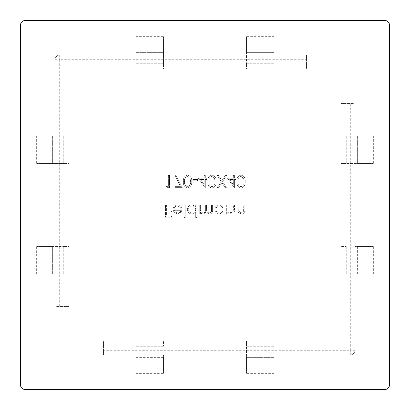<?xml version="1.0" encoding="UTF-8"?>
<svg xmlns="http://www.w3.org/2000/svg" width="410" height="410" viewBox="0 0 410 410"><rect width="100%" height="100%" fill="white"/><g stroke="black" fill="none" stroke-linecap="round" stroke-linejoin="round"><path stroke-width="0.31" stroke-dasharray="2.05 1.54" d="M227.529 178.253L234.412 187.954L234.412 179.503L235.822 179.503L235.822 178.253L234.412 178.253L234.412 175.434L233.321 175.434L233.321 178.253L227.529 178.253L234.412 187.954L234.412 179.503L235.822 179.503L235.822 178.253L234.412 178.253L234.412 175.434L233.321 175.434L233.321 178.253L227.529 178.253M211.898 175.121C208.823 175.936 207.46 178.073 207.819 181.533C207.455 184.997 208.818 187.139 211.898 187.954C215.009 187.155 216.413 185.012 216.111 181.533C216.413 178.058 215.009 175.921 211.898 175.121C208.823 175.936 207.46 178.073 207.819 181.533C207.455 184.997 208.818 187.139 211.898 187.954C215.009 187.155 216.413 185.012 216.111 181.533C216.413 178.058 215.009 175.921 211.898 175.121M192.797 179.503L192.797 180.754L197.492 180.754L197.492 179.503L192.797 179.503L192.797 180.754L197.492 180.754L197.492 179.503L192.797 179.503M174.803 186.386L174.803 187.636L182.312 187.636L175.9 175.121L174.952 175.644L180.461 186.386L174.803 186.386L174.803 187.636L182.312 187.636L175.9 175.121L174.952 175.644L180.461 186.386L174.803 186.386M236.995 205L236.995 213.917L238.092 213.917L238.092 212.308L241.485 214.076C243.94 213.677 245.052 212.17 244.821 209.556L244.821 205L243.724 205L243.596 211.222L241.295 212.98L238.261 210.617L238.092 205L236.995 205L236.995 213.917L238.092 213.917L238.092 212.308L241.485 214.076C243.94 213.677 245.052 212.17 244.821 209.556L244.821 205L243.724 205L243.596 211.222L241.295 212.98L238.261 210.617L238.092 205L236.995 205M223.071 213.917L224.167 213.917L224.167 205L223.071 205L223.071 206.543L219.427 204.841C216.593 205.102 215.045 206.65 214.778 209.484C215.071 212.298 216.634 213.83 219.463 214.076L223.071 212.267L223.071 213.917L224.167 213.917L224.167 205L223.071 205L223.071 206.543L219.427 204.841C216.593 205.102 215.045 206.65 214.778 209.484C215.071 212.298 216.634 213.83 219.463 214.076L223.071 212.267L223.071 213.917M195.693 217.515L196.785 217.515L196.785 205L195.693 205L195.693 206.543L192.049 204.841C189.21 205.102 187.662 206.65 187.401 209.484C187.688 212.298 189.251 213.83 192.08 214.076L195.693 212.19L195.693 217.515L196.785 217.515L196.785 205L195.693 205L195.693 206.543L192.049 204.841C189.21 205.102 187.662 206.65 187.401 209.484C187.688 212.298 189.251 213.83 192.08 214.076L195.693 212.19L195.693 217.515M177.351 205.938L180.636 207.819L181.609 207.306C180.718 205.676 179.344 204.856 177.489 204.841C174.706 205.077 173.215 206.609 173.005 209.433L174.03 212.411L177.515 214.076L181.107 212.318L182.081 209.223L174.101 209.223C174.265 207.209 175.352 206.112 177.351 205.938L180.636 207.819L181.609 207.306C180.718 205.676 179.344 204.856 177.489 204.841C174.706 205.077 173.215 206.609 173.005 209.433L174.03 212.411L177.515 214.076L181.107 212.318L182.081 209.223L174.101 209.223C174.265 207.209 175.352 206.112 177.351 205.938M306.475 59.706L306.475 55.094L59.706 55.094L306.475 55.094L306.475 68.931L68.931 68.931L68.931 306.475L55.094 306.475L55.094 59.706L55.094 306.475L59.706 306.475L59.706 59.706L306.475 59.706L306.475 68.931L68.931 68.931L68.931 306.475L59.706 306.475M59.706 55.094A4.612 4.612 0 0 0 55.094 59.706A4.612 4.612 0 0 1 59.706 55.094L59.706 59.706L55.094 59.706M389.5 384.887L389.5 25.112A4.612 4.612 0 0 0 384.887 20.5L25.112 20.5A4.612 4.612 0 0 0 20.5 25.112L20.5 384.887A4.612 4.612 0 0 0 25.112 389.5L384.887 389.5A4.612 4.612 0 0 0 389.5 384.887M103.525 350.294L103.525 354.906L350.294 354.906L103.525 354.906L103.525 341.069L341.069 341.069L341.069 103.525L354.906 103.525L354.906 350.294L354.906 103.525L350.294 103.525L350.294 350.294L103.525 350.294L103.525 341.069L341.069 341.069L341.069 103.525L350.294 103.525M350.294 354.906A4.612 4.612 0 0 0 354.906 350.294A4.612 4.612 0 0 1 350.294 354.906L350.294 350.294L354.906 350.294M165.491 205L165.491 217.203L171.441 217.203L171.441 215.952L166.588 215.952L166.588 212.195L171.441 212.195L171.441 210.945L166.588 210.945L166.588 205L165.491 205L165.491 217.203L171.441 217.203L171.441 215.952L166.588 215.952L166.588 212.195L171.441 212.195L171.441 210.945L166.588 210.945L166.588 205L165.491 205M184.111 205L184.111 217.515L185.207 217.515L185.207 205L184.111 205L184.111 217.515L185.207 217.515L185.207 205L184.111 205M199.291 205L199.291 213.917L200.382 213.917L200.382 212.37L201.623 213.62L203.457 214.076L206.297 211.919L209.571 214.076C211.811 213.671 212.821 212.257 212.59 209.833L212.59 205L211.493 205L211.493 209.838C211.744 211.642 211.037 212.693 209.377 212.98C207.142 212.447 206.179 210.945 206.486 208.47L206.486 205L205.389 205L205.389 209.536C205.697 211.457 204.99 212.605 203.268 212.98C201.115 212.508 200.152 211.099 200.382 208.751L200.382 205L199.291 205L199.291 213.917L200.382 213.917L200.382 212.37L201.623 213.62L203.457 214.076L206.297 211.919L209.571 214.076C211.811 213.671 212.821 212.257 212.59 209.833L212.59 205L211.493 205L211.493 209.838C211.744 211.642 211.037 212.693 209.377 212.98C207.142 212.447 206.179 210.945 206.486 208.47L206.486 205L205.389 205L205.389 209.536C205.697 211.457 204.99 212.605 203.268 212.98C201.115 212.508 200.152 211.099 200.382 208.751L200.382 205L199.291 205M226.668 205L226.668 213.917L227.765 213.917L227.765 212.308L231.158 214.076C233.613 213.677 234.725 212.17 234.494 209.556L234.494 205L233.398 205L233.269 211.222L230.968 212.98L227.934 210.617L227.765 205L226.668 205L226.668 213.917L227.765 213.917L227.765 212.308L231.158 214.076C233.613 213.677 234.725 212.17 234.494 209.556L234.494 205L233.398 205L233.269 211.222L230.968 212.98L227.934 210.617L227.765 205L226.668 205M166.511 186.386L167.229 187.636L169.484 187.636L169.484 175.434L168.387 175.434L168.387 186.386L166.511 186.386L167.229 187.636L169.484 187.636L169.484 175.434L168.387 175.434L168.387 186.386L166.511 186.386M187.488 175.121C184.413 175.936 183.055 178.073 183.408 181.533C183.05 184.997 184.408 187.139 187.488 187.954C190.599 187.155 192.003 185.012 191.701 181.533C192.003 178.058 190.604 175.921 187.488 175.121C184.413 175.936 183.055 178.073 183.408 181.533C183.05 184.997 184.408 187.139 187.488 187.954C190.599 187.155 192.003 185.012 191.701 181.533C192.003 178.058 190.604 175.921 187.488 175.121M198.43 178.253L205.313 187.954L205.313 179.503L206.722 179.503L206.722 178.253L205.313 178.253L205.313 175.434L204.216 175.434L204.216 178.253L198.43 178.253L205.313 187.954L205.313 179.503L206.722 179.503L206.722 178.253L205.313 178.253L205.313 175.434L204.216 175.434L204.216 178.253L198.43 178.253M221.267 181.661L217.438 187.636L218.704 187.636L221.897 182.645L225.095 187.636L226.356 187.636L222.533 181.661L226.515 175.434L225.249 175.434L221.897 180.672L218.545 175.434L217.285 175.434L221.267 181.661L217.438 187.636L218.704 187.636L221.897 182.645L225.095 187.636L226.356 187.636L222.533 181.661L226.515 175.434L225.249 175.434L221.897 180.672L218.545 175.434L217.285 175.434L221.267 181.661M240.998 175.121C237.923 175.936 236.565 178.073 236.918 181.533C236.56 184.997 237.918 187.139 240.998 187.954C244.109 187.155 245.513 185.012 245.211 181.533C245.513 178.058 244.109 175.921 240.998 175.121C237.923 175.936 236.565 178.073 236.918 181.533C236.56 184.997 237.918 187.139 240.998 187.954C244.109 187.155 245.513 185.012 245.211 181.533C245.513 178.058 244.109 175.921 240.998 175.121M341.069 163.487L341.069 135.812L354.906 135.812L354.906 163.487L364.131 163.487L346.255 163.487L354.906 163.487L354.906 135.812L341.069 135.812L341.069 163.487L346.255 163.487L341.069 163.487M341.069 246.512L341.069 274.188L354.906 274.188L354.906 246.512L364.131 246.512L354.906 246.512L354.906 274.188L364.131 274.188L341.069 274.188L341.069 246.512L346.255 246.512L341.069 246.512M55.094 135.812L55.094 163.487L63.745 163.487L45.869 163.487L55.094 163.487L55.094 135.812L45.869 135.812L63.745 135.812L36.644 135.812L55.094 135.812M55.094 274.188L55.094 246.512L45.869 246.512L63.745 246.512L55.094 246.512L55.094 274.188L63.745 274.188L36.644 274.188L55.094 274.188M68.931 246.512L68.931 274.188L63.745 274.188L68.931 274.188L68.931 246.512L63.745 246.512L68.931 246.512M68.931 163.487L68.931 135.812L63.745 135.812L68.931 135.812L68.931 163.487L63.745 163.487L68.931 163.487M274.188 55.094L246.512 55.094L246.512 45.869L246.512 63.745L246.512 52.644L246.512 55.094L274.188 55.094L274.188 63.745L274.188 45.869L274.188 55.094M135.812 55.094L163.487 55.094L163.487 63.745L163.487 45.869L163.487 55.094L163.487 52.644L163.487 55.094L135.812 55.094L135.812 45.869L135.812 63.745L135.812 36.644L135.812 55.094M163.487 68.931L135.812 68.931L135.812 63.745L135.812 68.931L163.487 68.931L163.487 63.745L163.487 68.931M246.512 68.931L274.188 68.931L274.188 63.745L274.188 68.931L246.512 68.931L246.512 63.745L246.512 68.931M163.487 341.069L135.812 341.069L135.812 354.906L163.487 354.906L163.487 364.131L163.487 354.906L135.812 354.906L135.812 364.131L135.812 341.069L163.487 341.069L163.487 346.255L163.487 341.069M246.512 341.069L274.188 341.069L274.188 354.906L246.512 354.906L246.512 364.131L246.512 346.255L246.512 354.906L274.188 354.906L274.188 341.069L246.512 341.069L246.512 346.255L246.512 341.069M135.812 357.356L135.812 373.356L135.812 357.356L163.487 357.356L163.487 354.906L163.487 373.356L163.487 357.356L135.812 357.356M274.188 354.906L274.188 373.356L274.188 354.906M246.512 357.356L246.512 373.356L246.512 357.356L274.188 357.356L246.512 357.356M163.487 52.644L163.487 36.644L163.487 52.644L135.812 52.644L163.487 52.644M274.188 52.644L274.188 36.644L274.188 52.644L246.512 52.644L246.512 36.644L246.512 52.644L274.188 52.644M52.644 246.512L36.644 246.512L52.644 246.512L52.644 274.188L52.644 246.512M52.644 163.487L36.644 163.487L52.644 163.487L52.644 135.812L52.644 163.487M354.906 135.812L373.356 135.812L354.906 135.812M357.356 163.487L373.356 163.487L357.356 163.487L357.356 135.812L357.356 163.487M357.356 274.188L373.356 274.188L357.356 274.188L357.356 246.512L354.906 246.512L373.356 246.512L357.356 246.512L357.356 274.188M174.214 210.32L180.984 210.32C180.497 212.021 179.36 212.908 177.571 212.98L175.275 212.144L174.214 210.32L180.984 210.32C180.497 212.021 179.36 212.908 177.571 212.98L175.275 212.144L174.214 210.32M192.085 205.938C194.284 206.102 195.483 207.27 195.693 209.438C195.493 211.627 194.294 212.81 192.095 212.98C189.927 212.8 188.728 211.632 188.492 209.469C188.728 207.316 189.927 206.138 192.085 205.938C194.284 206.102 195.483 207.27 195.693 209.438C195.493 211.627 194.294 212.81 192.095 212.98C189.927 212.8 188.728 211.632 188.492 209.469C188.728 207.316 189.927 206.138 192.085 205.938M219.468 205.938C221.666 206.102 222.866 207.27 223.071 209.438C222.871 211.627 221.677 212.81 219.478 212.98C217.305 212.8 216.106 211.632 215.875 209.469C216.111 207.316 217.305 206.138 219.468 205.938C221.666 206.102 222.866 207.27 223.071 209.438C222.871 211.627 221.677 212.81 219.478 212.98C217.305 212.8 216.106 211.632 215.875 209.469C216.111 207.316 217.305 206.138 219.468 205.938M190.604 181.538C190.886 184.228 189.856 185.95 187.524 186.699C185.171 185.961 184.167 184.244 184.505 181.538C184.167 178.832 185.171 177.115 187.524 176.372L190.143 178.468L190.604 181.538C190.886 184.228 189.856 185.95 187.524 186.699C185.171 185.961 184.167 184.244 184.505 181.538C184.167 178.832 185.171 177.115 187.524 176.372L190.143 178.468L190.604 181.538M200.582 179.503L204.216 179.503L204.216 184.802L200.582 179.503L204.216 179.503L204.216 184.802L200.582 179.503M215.014 181.538C215.291 184.228 214.266 185.95 211.934 186.699C209.582 185.961 208.572 184.244 208.91 181.538C208.572 178.832 209.582 177.115 211.934 176.372L214.553 178.468L215.014 181.538C215.291 184.228 214.266 185.95 211.934 186.699C209.582 185.961 208.572 184.244 208.91 181.538C208.572 178.832 209.582 177.115 211.934 176.372L214.553 178.468L215.014 181.538M229.682 179.503L233.321 179.503L233.321 184.802L229.682 179.503L233.321 179.503L233.321 184.802L229.682 179.503M244.114 181.538C244.396 184.228 243.366 185.95 241.034 186.699C238.681 185.961 237.672 184.244 238.015 181.538C237.672 178.832 238.681 177.115 241.034 176.372L243.653 178.468L244.114 181.538C244.396 184.228 243.366 185.95 241.034 186.699C238.681 185.961 237.672 184.244 238.015 181.538C237.672 178.832 238.681 177.115 241.034 176.372L243.653 178.468L244.114 181.538M163.487 346.255L135.812 346.255L163.487 346.255M246.512 346.255L274.188 346.255L246.512 346.255M163.487 63.745L135.812 63.745L163.487 63.745M246.512 63.745L274.188 63.745L246.512 63.745M63.745 246.512L63.745 274.188L63.745 246.512M63.745 163.487L63.745 135.812L63.745 163.487M346.255 163.487L346.255 135.812L346.255 163.487M346.255 246.512L346.255 274.188L346.255 246.512M163.487 364.131L135.812 364.131M135.812 373.356L163.487 373.356M246.512 364.131L274.188 364.131M274.188 373.356L246.512 373.356M163.487 45.869L135.812 45.869M135.812 36.644L163.487 36.644M246.512 45.869L274.188 45.869M274.188 36.644L246.512 36.644M45.869 246.512L45.869 274.188M36.644 274.188L36.644 246.512M45.869 163.487L45.869 135.812M36.644 135.812L36.644 163.487M364.131 163.487L364.131 135.812M373.356 135.812L373.356 163.487M364.131 246.512L364.131 274.188M373.356 274.188L373.356 246.512"/><path stroke-width="0.61" d="M389.5 384.887L389.5 25.112A4.612 4.612 0 0 0 384.887 20.5L25.112 20.5A4.612 4.612 0 0 0 20.5 25.112L20.5 384.887A4.612 4.612 0 0 0 25.112 389.5L384.887 389.5A4.612 4.612 0 0 0 389.5 384.887"/></g></svg>
